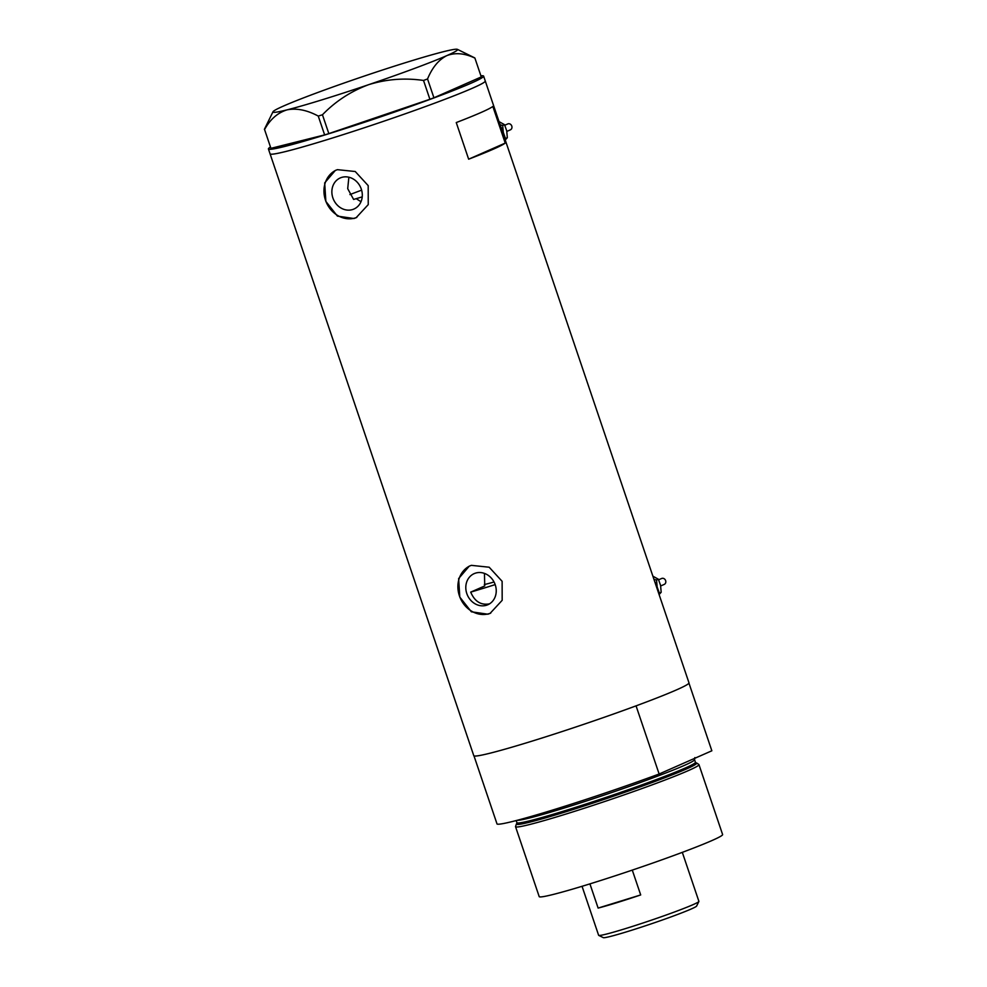 <?xml version="1.0" encoding="UTF-8"?>
<svg xmlns="http://www.w3.org/2000/svg" width="987" height="987" viewBox="0 0 987 987"><rect width="100%" height="100%" fill="white"/><g stroke="black" fill="none" stroke-linecap="round" stroke-linejoin="round"><path stroke-width="1.48" d="M489.663 603.834C481.027 605.463 474.71 601.564 470.713 592.126L484.74 585.945L484.457 573.398M360.995 201.718L356.258 198.695M475.586 573.102A16.989 14.854 -113.8 0 0 474.167 573.632A16.989 14.854 -113.8 0 0 467.098 594.371A16.989 14.854 -113.8 0 0 486.455 605.253A16.989 14.854 -113.8 0 0 487.874 604.723A16.989 14.854 -113.8 0 0 494.943 583.983A16.989 14.854 -113.8 0 0 475.586 573.102M341.65 177.413A16.989 14.854 -113.8 0 0 340.231 177.944A16.989 14.854 -113.8 0 0 333.162 198.683A16.989 14.854 -113.8 0 0 352.532 209.565A16.989 14.854 -113.8 0 0 353.938 209.034A16.989 14.854 -113.8 0 0 361.008 188.295A16.989 14.854 -113.8 0 0 341.65 177.413M348.867 177.216L347.708 188.677L353.617 199.448A77.455 3.8 161.3 0 0 362.229 196.857M337.443 169.665L335.321 170.455L324.686 182.903L325.858 201.41L337.418 216.104L353.975 218.522L356.134 217.708L368.237 204.63L368.2 185.63L355.234 171.516L337.443 169.665M335.999 170.171A25.822 22.578 -113.8 0 0 326.08 201.78A25.822 22.578 -113.8 0 0 355.357 217.917A25.822 22.578 -113.8 0 0 356.813 217.399M471.379 565.354L469.244 566.156L458.622 578.592L459.794 597.098L471.354 611.792L487.911 614.21L490.07 613.408L502.173 600.318L502.124 581.318L489.17 567.217L471.379 565.354M469.935 565.859A25.822 22.578 -113.8 0 0 460.016 597.468A25.822 22.578 -113.8 0 0 489.293 613.606A25.822 22.578 -113.8 0 0 490.749 613.087M361.624 190.158A77.455 3.8 -18.7 0 0 349.916 194.587M505.233 143.078L492.834 106.436A113.604 5.564 161.3 0 1 456.253 122.561L468.652 159.191A113.604 5.564 -18.7 0 0 505.233 143.078L468.652 159.191M268.415 148.951L473.785 755.684A113.604 5.564 -18.7 0 0 530.981 741.459A113.604 5.564 -18.7 0 0 688.988 682.844L485.271 80.996A113.604 5.564 161.3 0 1 472.761 88.077A113.604 5.564 161.3 0 1 352.569 131.604A113.604 5.564 161.3 0 1 270.068 153.836A113.604 5.564 -18.7 0 0 327.277 139.623A113.604 5.564 -18.7 0 0 485.271 80.996L483.618 76.11A113.604 5.564 161.3 0 1 471.107 83.192A113.604 5.564 161.3 0 1 350.916 126.718A113.604 5.564 161.3 0 1 268.415 148.951A113.604 5.564 161.3 0 1 270.389 147.063M480.903 75.814A113.604 5.564 161.3 0 1 483.618 76.11M474.735 57.888L457.4 49.35A97.466 4.775 -18.7 0 0 443.508 51.694A97.466 4.775 -18.7 0 0 361.933 76.875A97.466 4.775 -18.7 0 0 283.688 105.954A97.466 4.775 -18.7 0 0 272.992 111.765A97.466 4.775 -18.7 0 0 287.032 109.865C296.581 107.965 306.994 110.038 318.258 116.071L322.453 114.776C335.494 101.303 350.878 91.273 368.62 84.685C386.448 79.145 404.744 77.726 423.522 80.453L427.544 78.96C432.257 67.523 438.697 59.738 446.852 55.605C455.352 52.41 464.704 53.236 474.907 58.097L474.735 57.888M264.553 129.519L270.931 148.346L264.553 129.519C270.204 119.304 277.692 112.752 287.032 109.865A97.466 4.775 -18.7 0 0 368.62 84.685A97.466 4.775 -18.7 0 0 446.852 55.605A97.466 4.775 -18.7 0 0 457.4 49.35M272.992 111.765L264.393 129.322M270.931 148.346L324.637 134.898L318.258 116.071M322.453 114.776L328.831 133.603L429.9 99.28L423.522 80.453M427.544 78.96L433.922 97.787L481.286 76.924L474.907 58.097M433.922 97.787L429.9 99.28M328.831 133.603L324.637 134.898M494.043 581.997A54.211 2.653 161.3 0 1 484.296 584.563M470.713 592.126A103.265 5.058 -18.7 0 0 484.309 588.005A103.265 5.058 -18.7 0 0 495.178 584.612M516.867 823.405A95.196 4.664 -18.7 0 0 516.411 823.972A95.196 4.664 -18.7 0 0 564.33 812.252A95.196 4.664 -18.7 0 0 655.134 781.396A95.196 4.664 -18.7 0 0 696.612 762.976A95.196 4.664 -18.7 0 0 695.897 762.815M696.612 762.976L698.821 764.456A96.812 4.738 161.3 0 1 698.944 764.604A96.812 4.738 161.3 0 1 564.293 814.571A96.812 4.738 161.3 0 1 515.535 826.687A96.812 4.738 161.3 0 1 515.547 826.501L516.411 823.972M698.944 764.604L722.607 834.533A96.812 4.738 161.3 0 1 587.956 884.488A96.812 4.738 161.3 0 1 539.198 896.603L515.535 826.687M659.131 774.005A113.604 5.564 161.3 0 1 554.052 809.611A113.604 5.564 161.3 0 1 497.053 824.034L473.982 755.882A113.604 5.564 161.3 0 0 530.981 741.459A113.604 5.564 161.3 0 0 636.06 705.865L659.131 774.005L711.849 750.786L688.951 683.127M698.882 901.501L696.612 906.066A49.313 2.418 161.3 0 1 628.04 931.383A49.313 2.418 161.3 0 1 603.304 937.65L598.739 935.392A52.928 2.591 -18.7 0 0 625.289 928.668A52.928 2.591 -18.7 0 0 698.882 901.501A52.928 2.591 -18.7 0 0 698.895 901.353L682.313 852.361M640.699 894.938L598.122 908.077A52.928 2.591 161.3 0 0 616.517 902.784A52.928 2.591 161.3 0 0 640.699 894.938L632.285 870.102M582.046 886.301L598.628 935.294A52.928 2.591 -18.7 0 0 598.739 935.392M598.122 908.077L589.93 883.883M504.801 125.25L507.898 123.881A3.232 2.825 66.2 0 1 510.501 129.79L506.837 131.407M503.567 135.059A11.622 10.166 -113.8 0 0 503.284 132.357L502.679 125.485L500.088 124.781M500.902 127.15A11.622 10.166 66.2 0 1 503.284 132.357L505.48 138.525L504.9 138.994M499.027 121.611L504.53 124.683L506.726 130.839L507.318 137.711L505.233 139.969M507.318 137.711L505.48 138.525M504.53 124.683L502.679 125.485M658.662 579.801L661.746 578.444A3.232 2.825 66.2 0 1 664.35 584.353L660.698 585.957M657.428 589.609A11.622 10.166 -113.8 0 0 657.145 586.92L656.54 580.048L653.949 579.332M654.751 581.713A11.622 10.166 66.2 0 1 657.145 586.92L659.341 593.076L658.761 593.545M652.876 576.174L658.378 579.233L660.574 585.402L661.179 592.274L659.094 594.532M661.179 592.274L659.341 593.076M658.378 579.233L656.54 580.048M516.843 823.466L516.904 822.677A94.234 4.614 -18.7 0 0 564.354 810.882A94.234 4.614 -18.7 0 0 695.428 762.248L694.54 759.632A94.234 4.614 161.3 0 1 563.466 808.267A94.234 4.614 161.3 0 1 516.917 820.37M516.904 822.677L516.189 820.567M694.54 759.632L694.86 757.584"/></g></svg>
